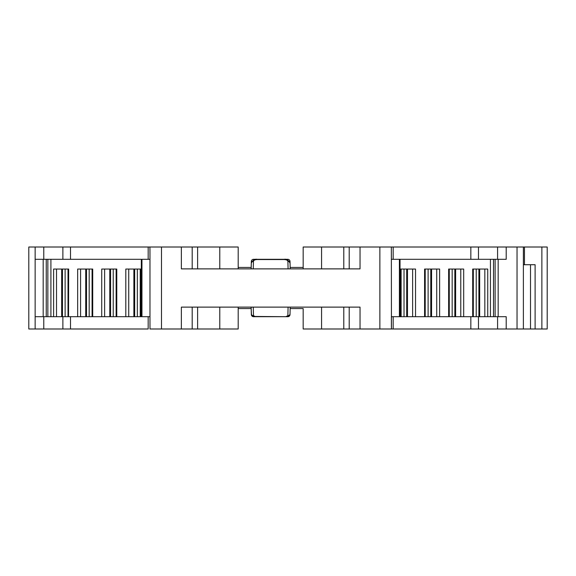 <?xml version="1.0" encoding="UTF-8"?>
<svg xmlns="http://www.w3.org/2000/svg" width="576" height="576" viewBox="0 0 576 576"><rect width="100%" height="100%" fill="white"/><g stroke="black" fill="none" stroke-linecap="round" stroke-linejoin="round"><path stroke-width="0.86" d="M400.032 259.308L399.398 259.308L399.398 316.692L400.032 316.692L400.032 259.308L495.108 259.308L495.108 316.692L498.168 316.692L498.168 259.308L506.203 259.308L506.203 247.01L393.178 247.01L393.178 259.308M393.178 316.692L393.178 328.99L349.207 328.99L349.207 307.116L349.207 328.99L303.163 328.99L303.163 308.57L290.167 308.57L297.749 308.57L290.167 308.57L290.009 314.59A2.167 2.167 0 0 1 287.842 316.692A2.167 2.167 0 0 0 290.009 314.59L289.879 314.59M251.762 268.884L251.143 268.884L251.294 263.218A2.167 1.966 1.5 0 1 253.462 261.317C253.714 260.237 254.995 259.654 257.299 259.546L284.054 259.546C286.358 259.654 287.64 260.237 287.892 261.317L288.094 268.884L290.203 268.884L290.059 263.218A2.167 1.966 178.5 0 0 287.892 261.317M401.126 269.05L401.126 316.692L400.032 316.692M425.218 269.05L425.218 316.692L415.534 316.692L415.534 269.05L400.486 269.05L400.486 316.692M449.273 269.05L449.273 316.692L439.632 316.692L439.632 269.05L424.584 269.05L424.584 316.692M473.328 269.05L473.328 316.692L463.687 316.692L463.687 269.05L448.639 269.05L448.639 316.692M62.46 269.05L62.46 316.692L56.52 316.692L56.52 269.05M86.515 269.05L86.515 316.692L80.575 316.692L80.575 269.05M110.57 269.05L110.57 316.692L104.638 316.692L104.638 269.05M134.662 269.05L134.662 316.692L128.729 316.692L128.729 269.05M68.184 316.692L62.46 316.692M92.232 316.692L86.515 316.692M116.287 316.692L110.57 316.692M140.386 316.692L134.662 316.692M68.537 316.692L68.659 269.05L53.611 269.05L53.611 316.692L46.246 316.692L46.246 259.308L141.322 259.308L141.322 316.692L140.861 316.692L140.861 269.05L125.813 269.05L125.813 316.692L128.729 316.692M406.692 269.05L406.692 316.692L400.968 316.692M430.783 269.05L430.783 316.692L425.059 316.692M454.838 269.05L454.838 316.692L449.114 316.692M478.894 269.05L478.894 316.692L473.17 316.692M478.894 316.692L479.678 316.692L479.678 269.05M454.838 316.692L455.623 316.692L455.623 269.05M430.783 316.692L431.568 316.692L431.568 269.05M406.692 316.692L407.477 316.692L407.477 269.05M116.647 316.692L125.813 316.692M116.77 316.692L116.77 269.05L101.722 269.05L101.722 316.692L104.638 316.692M92.592 316.692L101.722 316.692M92.714 316.692L92.714 269.05L77.666 269.05L77.666 316.692L80.575 316.692M53.611 316.692L56.52 316.692M46.246 259.308L43.186 259.308L43.186 316.692L46.246 316.692M243.605 308.57L251.186 308.57L243.605 308.57M530.51 264.722L530.51 328.99L523.382 328.99L523.382 247.01L517.039 247.01L517.039 328.99L393.178 328.99M484.834 269.05L484.834 316.692L479.678 316.692M460.771 269.05L460.771 316.692L455.623 316.692M436.716 269.05L436.716 316.692L431.568 316.692M412.625 269.05L412.625 316.692L407.477 316.692M495.108 316.692L487.742 316.692L487.742 269.05L472.694 269.05L472.694 316.692M251.474 314.59L251.186 308.57L251.345 314.59A2.167 2.167 0 0 0 253.505 316.692L287.842 316.692M286.222 316.692L255.132 316.454L253.483 315.698A2.167 1.966 178.5 0 1 251.323 313.79L251.143 307.116L253.26 307.116L253.483 315.698M284.054 259.344C286.423 258.761 288.425 260.057 290.059 263.218L290.009 261.41A2.167 2.167 0 0 0 287.842 259.308L253.505 259.308A2.167 2.167 0 0 0 251.345 261.41L251.215 267.422M251.942 261.418L251.345 261.41A2.167 2.167 0 0 1 253.505 259.308M68.659 316.692L77.666 316.692M238.19 307.116L238.19 328.99L192.197 328.99L192.197 307.116L192.197 328.99L161.482 328.99L161.482 247.01L35.15 247.01L35.15 259.308L43.186 259.308M35.15 326.981L35.15 328.99L28.8 328.99L28.8 247.01L35.143 247.01L35.143 326.981L35.15 316.692L43.186 316.692M524.462 247.01L524.462 264.722L535.111 264.722L535.111 328.99L541.872 328.99L541.872 247.01L523.382 247.01M530.51 328.99L535.111 328.99M498.168 259.308L495.108 259.308M484.834 316.692L487.742 316.692M460.771 316.692L463.687 316.692M436.716 316.692L439.632 316.692M412.625 316.692L415.534 316.692M251.158 307.116L251.323 313.79C251.1 315.475 253.606 316.8 255.132 316.656L286.222 316.656C287.748 316.8 290.254 315.475 290.03 313.79A2.167 1.966 -178.5 0 1 287.863 315.698L286.222 316.454M289.75 307.116L290.203 307.116L290.03 313.79M290.203 307.116L289.591 307.116M251.186 308.57L238.19 308.57M149.911 247.01L149.969 259.308L141.955 259.308L141.955 316.692L149.969 316.692L149.99 328.99M252.115 268.884L253.26 268.884L253.462 261.317M290.059 263.218L290.203 268.884M391.442 328.99L391.349 247.01L303.163 247.01L303.163 268.884L303.163 267.43L290.167 267.43L297.749 267.43L290.167 267.43L290.009 261.41L289.404 261.418M243.605 267.43L251.186 267.43L243.605 267.43M161.482 247.01L192.197 247.01L192.197 268.884L192.197 247.01L219.78 247.01L219.78 268.884M238.19 267.43L251.186 267.43M399.398 316.692L391.385 316.692L391.385 326.988M506.203 328.99L506.203 316.692L498.168 316.692M506.203 247.01L517.039 247.01M303.163 308.57L303.163 328.99M148.176 316.692L148.176 328.99L35.15 328.99M149.969 249.012L149.969 326.988M391.349 247.01L391.385 259.308L399.398 259.308M238.19 268.884L238.19 247.01L219.78 247.01M28.8 328.99L28.8 247.01M541.872 247.01L547.2 247.01L547.2 328.99L541.872 328.99M524.462 264.722L523.382 264.722M523.382 328.99L517.039 328.99M360.036 328.99L360.036 307.116L181.368 307.116L181.368 328.99M149.911 328.99L161.482 328.99M349.207 247.01L349.207 268.884L349.207 247.01M181.368 247.01L181.368 268.884L360.036 268.884L360.036 247.01M393.178 247.01L391.385 247.01M303.163 267.43L303.163 247.01M133.877 269.05L133.877 316.692M109.786 269.05L109.786 316.692M85.73 269.05L85.73 316.692M61.675 269.05L61.675 316.692M65.124 316.692L65.124 269.05M89.179 316.692L89.179 269.05M113.234 316.692L113.234 269.05M137.333 316.692L137.333 269.05M47.851 316.692L47.851 259.308M404.021 269.05L404.021 316.692M428.112 269.05L428.112 316.692M452.167 269.05L452.167 316.692M476.222 269.05L476.222 316.692M251.345 314.59A2.167 2.167 0 0 0 253.505 316.692M50.911 316.692L50.911 259.308M493.502 259.308L493.502 316.692M490.442 259.308L490.442 316.692M288.094 307.116L287.863 315.698M197.611 328.99L197.611 307.116M257.299 259.546L284.054 259.546M290.009 261.41A2.167 2.167 0 0 0 287.842 259.308M197.611 268.884L197.611 247.01M343.793 307.116L343.793 328.99M219.78 307.116L219.78 328.99M70.51 316.692L70.51 328.99M62.878 316.692L62.878 328.99M43.776 328.99L43.776 316.692M70.51 247.01L70.51 259.308M62.878 247.01L62.878 259.308M43.776 259.308L43.776 247.01M497.578 316.692L497.578 328.99M478.469 316.692L478.469 328.99M470.837 316.692L470.837 328.99M321.566 328.99L321.566 307.116M379.865 247.01L379.865 328.99M343.793 247.01L343.793 268.884M497.578 247.01L497.578 259.308M478.469 247.01L478.469 259.308M470.837 247.01L470.837 259.308M321.566 268.884L321.566 247.01M140.227 269.05L140.227 316.692M116.136 269.05L116.136 316.692M92.081 269.05L92.081 316.692M68.018 269.05L68.018 316.692M257.299 259.344C254.923 258.761 252.929 260.057 251.294 263.218M148.176 247.01L148.176 259.308"/></g></svg>
